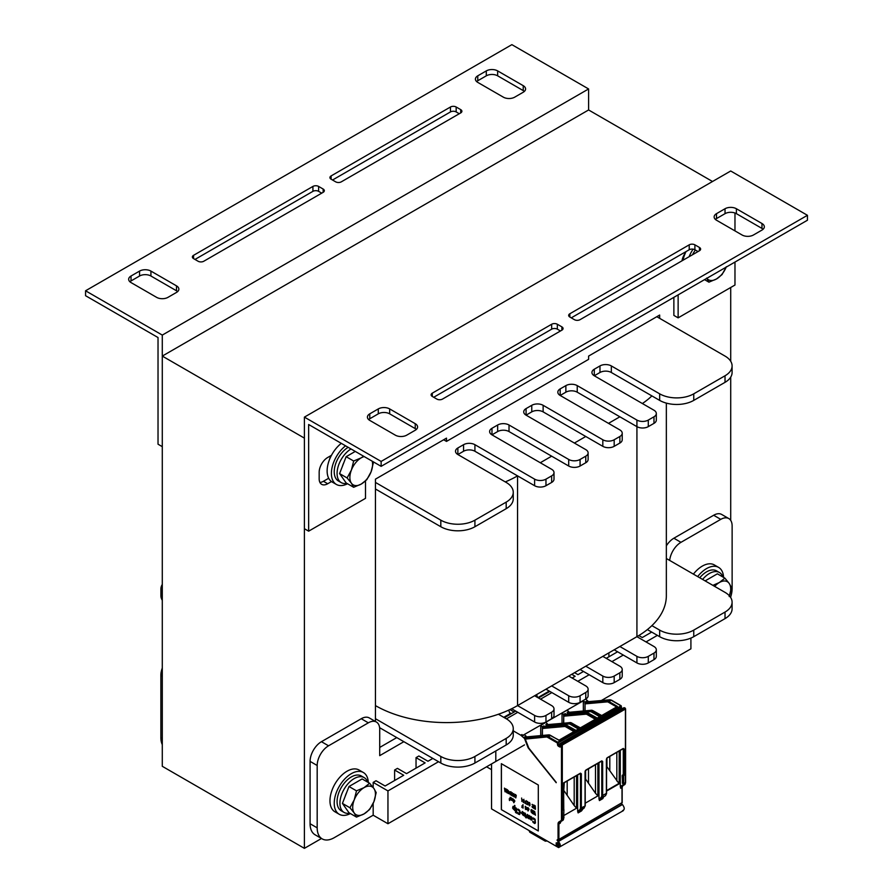 <?xml version="1.0" encoding="UTF-8"?>
<svg xmlns="http://www.w3.org/2000/svg" width="893" height="893" viewBox="0 0 893 893"><rect width="100%" height="100%" fill="white"/><g stroke="black" fill="none" stroke-linecap="round" stroke-linejoin="round"><path stroke-width="1.34" d="M712.514 181.502L588.599 109.962L162.292 356.084L304.401 438.128L304.401 848.35L321.491 838.482M730.708 597.573L730.708 596.959M730.708 520.385L730.708 377.136M730.708 361.297L730.708 287.501M375.451 721.488L375.451 479.15L446.5 438.128L446.5 441.41L588.599 359.366L588.599 356.084L659.659 315.062L659.659 318.343M684.563 254.963A16.074 9.287 -60 0 1 685.143 253.177M329.305 460.074A16.074 9.287 -60 0 1 331.046 455.564M162.292 356.084L162.292 766.306L304.401 848.35M85.561 295.706L158.028 337.543L158.028 444.201L162.292 446.667L162.292 335.087L85.561 290.783L85.561 295.706M476.628 81.564A8.037 4.644 180 0 1 477.766 80.75L486.294 75.827A8.037 4.644 180 0 1 497.658 75.827L523.231 90.595A8.037 4.644 180 0 1 524.37 91.41M332.531 180.018L450.474 111.926A4.019 2.322 180 0 1 456.167 111.926L459.292 113.735M194.975 259.439L312.918 191.348A4.019 2.322 180 0 1 318.611 191.348L321.737 193.145M129.898 281.753A8.037 4.644 180 0 1 131.025 280.938L139.554 276.015A8.037 4.644 180 0 1 150.928 276.015L176.501 290.783A8.037 4.644 180 0 1 177.629 291.598M477.766 82.39L503.339 97.158A8.037 4.644 -0 0 0 514.714 97.158L523.231 92.236A8.037 4.644 -0 0 0 525.586 88.954A8.037 4.644 -0 0 0 523.231 85.672L497.658 70.904A8.037 4.644 -0 0 0 486.294 70.904L477.766 75.827A8.037 4.644 -0 0 0 475.411 79.109A8.037 4.644 -0 0 0 477.766 82.39M335.656 181.826A4.019 2.322 -0 0 0 341.338 181.826L460.71 112.909A4.019 2.322 -0 0 0 461.893 111.268A4.019 2.322 -0 0 0 460.71 109.627L456.167 107.004A4.019 2.322 -0 0 0 450.474 107.004L331.113 175.921A4.019 2.322 -0 0 0 329.93 177.562A4.019 2.322 -0 0 0 331.113 179.203L335.656 181.826M198.101 261.247A4.019 2.322 -0 0 0 203.783 261.247L323.154 192.33A4.019 2.322 -0 0 0 324.326 190.689A4.019 2.322 -0 0 0 323.154 189.048L318.611 186.425A4.019 2.322 -0 0 0 312.918 186.425L193.558 255.331A4.019 2.322 -0 0 0 192.375 256.972A4.019 2.322 -0 0 0 193.558 258.613L198.101 261.247M176.501 292.424A8.037 4.644 -0 0 0 178.857 289.142A8.037 4.644 -0 0 0 176.501 285.86L150.928 271.092A8.037 4.644 -0 0 0 139.554 271.092L131.025 276.015A8.037 4.644 -0 0 0 128.67 279.297A8.037 4.644 -0 0 0 131.025 282.579L156.61 297.347A8.037 4.644 -0 0 0 167.973 297.347L176.501 292.424M85.561 290.783L511.868 44.65L588.599 88.954L162.292 335.087M588.599 88.954L588.599 109.962M381.132 466.347L807.439 220.225L807.439 215.302L381.132 461.424L381.132 466.347L308.654 424.51L308.654 531.168L365.505 498.35L365.505 480.959M368.63 419.587A8.037 4.644 180 0 1 369.769 418.761L378.286 413.839A8.037 4.644 180 0 1 389.661 413.839L415.234 428.607A8.037 4.644 180 0 1 416.372 429.433M433.708 397.273L551.662 329.171A4.019 2.322 180 0 1 557.344 329.171L560.469 330.979M571.263 317.852L689.217 249.761A4.019 2.322 180 0 1 694.899 249.761L698.025 251.558M715.371 219.399A8.037 4.644 180 0 1 716.499 218.584L725.027 213.661A8.037 4.644 180 0 1 736.39 213.661L761.975 228.429A8.037 4.644 180 0 1 763.102 229.244M415.234 423.684L389.661 408.916A8.037 4.644 -0 0 0 378.286 408.916L369.769 413.839A8.037 4.644 -0 0 0 367.414 417.12A8.037 4.644 -0 0 0 369.769 420.402L395.342 435.17A8.037 4.644 -0 0 0 406.706 435.17L415.234 430.247A8.037 4.644 -0 0 0 417.589 426.966A8.037 4.644 -0 0 0 415.234 423.684L415.234 428.607M557.344 324.248A4.019 2.322 -0 0 0 551.662 324.248L432.29 393.166A4.019 2.322 -0 0 0 431.107 394.806A4.019 2.322 -0 0 0 432.29 396.447L436.833 399.071A4.019 2.322 -0 0 0 442.526 399.071L561.887 330.164A4.019 2.322 -0 0 0 563.07 328.524A4.019 2.322 -0 0 0 561.887 326.883L557.344 324.248L557.344 329.171M694.899 244.838A4.019 2.322 -0 0 0 689.217 244.838L569.846 313.756A4.019 2.322 -0 0 0 568.674 315.396A4.019 2.322 -0 0 0 569.846 317.037L574.389 319.661A4.019 2.322 -0 0 0 580.082 319.661L699.442 250.743A4.019 2.322 -0 0 0 700.625 249.102A4.019 2.322 -0 0 0 699.442 247.461L694.899 244.838L694.899 249.761M716.499 213.661A8.037 4.644 -0 0 0 714.143 216.943A8.037 4.644 -0 0 0 716.499 220.225L742.072 234.993A8.037 4.644 -0 0 0 753.446 234.993L761.975 230.07A8.037 4.644 -0 0 0 764.33 226.789A8.037 4.644 -0 0 0 761.975 223.507L736.39 208.739A8.037 4.644 -0 0 0 725.027 208.739L716.499 213.661L716.499 218.584M381.132 461.424L304.401 417.12L730.708 170.998L807.439 215.302M331.47 455.307L327.698 457.495A12.056 6.965 120 0 0 319.169 472.263L319.169 478.827A12.056 6.965 120 0 0 321.67 484.341A12.056 6.965 120 0 0 327.698 483.749L331.47 481.561M328.68 478.257L323.433 481.282A12.056 6.965 -60 0 1 319.928 482.432M685.556 252.596A12.056 6.965 120 0 0 681.995 260.812M304.401 417.12L304.401 528.701L308.654 531.168M734.972 213.003L734.972 230.885M734.972 262.062L734.972 285.034L678.133 317.852L678.133 294.88M673.869 297.347L673.869 315.396L678.133 317.852M446.5 441.41L443.654 439.769M666.345 558.505L725.027 592.372A24.111 13.92 180 0 1 732.093 602.217A24.111 13.92 180 0 1 725.027 612.062L693.761 630.112A24.111 13.92 180 0 1 659.659 630.112L651.89 625.636A100.485 58.012 180 0 1 636.921 636.676L653.977 646.521A8.037 4.644 180 0 1 656.322 649.803A8.037 4.644 180 0 1 653.977 653.084L648.285 656.366A8.037 4.644 180 0 1 636.921 656.366L619.865 646.521L602.82 656.366L619.865 666.211A8.037 4.644 180 0 1 622.22 669.493A8.037 4.644 180 0 1 619.865 672.775L614.183 676.057A8.037 4.644 180 0 1 602.82 676.057L585.763 666.211L568.707 676.057L585.763 685.902A8.037 4.644 180 0 1 588.119 689.184A8.037 4.644 180 0 1 585.763 692.466L580.082 695.747A8.037 4.644 180 0 1 568.707 695.747L551.662 685.902L534.606 695.747L551.662 705.593A8.037 4.644 180 0 1 554.006 708.875A8.037 4.644 180 0 1 551.662 712.156L545.969 715.438A8.037 4.644 180 0 1 534.606 715.438L517.549 705.604A100.485 58.012 180 0 1 498.428 714.244L506.186 718.72A24.111 13.92 180 0 1 513.252 728.565A24.111 13.92 180 0 1 506.186 738.411L474.92 756.46A24.111 13.92 180 0 1 440.818 756.46L375.451 718.72M375.451 705.604A100.485 58.012 0 0 0 498.428 714.244M162.292 593.733A24.111 13.92 180 0 1 160.907 589.09A24.111 13.92 180 0 1 162.292 584.446M656.813 316.702L725.027 356.084A24.111 13.92 180 0 1 732.093 365.929L732.093 372.493A24.111 13.92 180 0 1 725.027 382.338L693.761 400.388A24.111 13.92 180 0 1 659.659 400.388L611.337 372.493A8.037 4.644 0 0 0 599.973 372.493L594.291 375.774L653.977 410.233A8.037 4.644 180 0 1 656.322 413.515L656.322 420.078A8.037 4.644 180 0 1 653.977 423.36L648.285 426.642A8.037 4.644 180 0 1 636.921 426.642L577.235 392.183A8.037 4.644 0 0 0 565.872 392.183L560.179 395.465L619.865 429.924A8.037 4.644 180 0 1 622.22 433.205L622.22 439.769A8.037 4.644 180 0 1 619.865 443.051L614.183 446.333A8.037 4.644 180 0 1 602.82 446.333L543.134 411.874A8.037 4.644 0 0 0 531.759 411.874L526.077 415.156L585.763 449.614A8.037 4.644 180 0 1 588.119 452.896L588.119 459.46A8.037 4.644 180 0 1 585.763 462.741L580.082 466.023A8.037 4.644 180 0 1 568.707 466.023L509.021 431.565A8.037 4.644 0 0 0 497.658 431.565L491.976 434.846L551.662 469.305A8.037 4.644 180 0 1 554.006 472.587L554.006 479.15A8.037 4.644 180 0 1 551.662 482.432L545.969 485.714A8.037 4.644 180 0 1 534.606 485.714L517.549 475.869L517.549 705.604L534.606 695.747M551.662 685.902L568.707 676.057M585.763 666.211L602.82 656.366M619.865 646.521L636.921 636.676L636.921 420.078L577.235 385.62A8.037 4.644 0 0 0 565.872 385.62L560.179 388.901A8.037 4.644 0 0 0 557.824 392.183A8.037 4.644 0 0 0 560.179 395.465L560.179 388.901M651.89 625.636A100.485 58.012 0 0 0 666.345 595.653L666.345 403.123M162.292 600.297A24.111 13.92 180 0 1 160.907 595.653L160.907 589.09M513.252 728.565L513.252 735.129A24.111 13.92 180 0 1 506.186 744.974L474.92 763.024A24.111 13.92 180 0 1 440.818 763.024L379.603 727.683M554.006 708.875L554.006 715.438A8.037 4.644 180 0 1 551.662 718.72L545.969 722.002A8.037 4.644 180 0 1 534.606 722.002L511.644 708.741M588.119 689.184L588.119 695.747A8.037 4.644 180 0 1 585.763 699.029L580.082 702.311A8.037 4.644 180 0 1 568.707 702.311L545.969 689.184M622.22 669.493L622.22 676.057A8.037 4.644 180 0 1 619.865 679.339L614.183 682.62A8.037 4.644 180 0 1 602.82 682.62L580.082 669.493M656.322 649.803L656.322 656.366A8.037 4.644 180 0 1 653.977 659.648L648.285 662.93A8.037 4.644 180 0 1 636.921 662.93L614.183 649.803M732.093 602.217L732.093 608.78A24.111 13.92 180 0 1 725.027 618.626L693.761 636.676A24.111 13.92 180 0 1 659.659 636.676L647.369 629.587M619.865 416.797L608.501 423.36M585.763 436.487L574.389 443.051M551.662 456.178L540.287 462.741M505.271 481.907A100.485 58.012 180 0 0 517.549 475.88L474.92 451.255A8.037 4.644 0 0 0 463.556 451.255L457.863 454.537L506.186 482.432A24.111 13.92 180 0 1 513.252 492.277A24.111 13.92 180 0 1 506.186 502.123L474.92 520.173A24.111 13.92 180 0 1 440.818 520.173L375.451 482.432M651.89 395.912A100.485 58.012 180 0 1 642.38 403.536M513.252 492.277L513.252 498.841A24.111 13.92 180 0 1 506.186 508.686L474.92 526.736A24.111 13.92 180 0 1 440.818 526.736L375.451 488.996M457.863 447.973A8.037 4.644 0 0 0 455.519 451.255A8.037 4.644 0 0 0 457.863 454.537L457.863 447.973L463.556 444.692L463.556 451.255M554.006 472.587A8.037 4.644 180 0 1 551.662 475.869L545.969 479.15A8.037 4.644 180 0 1 534.606 479.15L474.92 444.692A8.037 4.644 0 0 0 463.556 444.692M491.976 428.283A8.037 4.644 0 0 0 489.621 431.565A8.037 4.644 0 0 0 491.976 434.846L491.976 428.283L497.658 425.001L497.658 431.565M588.119 452.896A8.037 4.644 180 0 1 585.763 456.178L580.082 459.46A8.037 4.644 180 0 1 568.707 459.46L509.021 425.001A8.037 4.644 0 0 0 497.658 425.001M526.077 408.592A8.037 4.644 0 0 0 523.722 411.874A8.037 4.644 0 0 0 526.077 415.156L526.077 408.592L531.759 405.31L531.759 411.874M622.22 433.205A8.037 4.644 180 0 1 619.865 436.487L614.183 439.769A8.037 4.644 180 0 1 602.82 439.769L543.134 405.31A8.037 4.644 0 0 0 531.759 405.31M656.322 413.515A8.037 4.644 180 0 1 653.977 416.797L648.285 420.078A8.037 4.644 180 0 1 636.921 420.078M594.291 369.211A8.037 4.644 0 0 0 591.936 372.493A8.037 4.644 0 0 0 594.291 375.774L594.291 369.211L599.973 365.929L599.973 372.493M732.093 365.929A24.111 13.92 180 0 1 725.027 375.774L693.761 393.824A24.111 13.92 180 0 1 659.659 393.824L611.337 365.929A8.037 4.644 0 0 0 599.973 365.929M162.292 668.064A16.074 9.287 120 0 0 160.874 675.242L160.874 737.596A24.111 13.92 120 0 0 162.292 744.639M373.174 803.421L373.174 815.209L334.239 837.69A24.111 13.92 -60 0 1 322.183 838.884A24.111 13.92 -60 0 1 317.182 827.844L317.182 765.491A16.074 9.287 -60 0 1 328.557 745.8L368.34 722.828A16.074 9.287 -60 0 1 376.377 722.024A16.074 9.287 -60 0 1 379.715 729.391L379.715 755.645L403.87 741.692M376.377 722.024L369.278 717.927A16.074 9.287 120 0 0 361.241 718.72L321.447 741.692A16.074 9.287 120 0 0 310.083 761.383L310.083 823.737A24.111 13.92 120 0 0 315.073 834.776L322.183 838.884M396.76 737.596L379.715 747.441M669.683 560.424A16.074 9.287 -60 0 1 680.968 542.33L720.763 519.358A16.074 9.287 -60 0 1 728.8 518.565L721.689 514.457A16.074 9.287 120 0 0 713.652 515.25L673.869 538.222A16.074 9.287 120 0 0 666.345 545.846M728.8 518.565A16.074 9.287 -60 0 1 732.126 525.921L732.126 588.275A24.111 13.92 -60 0 1 730.574 597.372M438.541 761.707L387.953 790.919L373.174 782.391L373.174 787.492M373.174 782.391L376.02 780.75L385.106 785.996L403.703 775.269L394.606 770.012L394.606 780.515M394.606 770.012L397.441 768.371L406.538 773.628L425.124 762.89L416.038 757.644L416.038 768.147M416.038 757.644L418.873 756.003L427.97 761.249L432.859 758.425M608.892 652.861L608.892 656.79M387.953 790.919L387.953 823.737L524.515 744.896M601.435 700.48L690.914 648.82L690.914 638.082M657.382 635.37L646.019 641.933M623.281 655.06L611.906 661.624M589.168 674.751L577.804 681.314M638.83 635.548L642.268 637.535L651.7 632.088M606.224 658.342L617.599 651.778M574.567 672.675L577.972 674.65L583.486 671.469M572.123 678.033L575.137 676.291L571.721 674.315M509.903 709.578L513.687 711.766M510.249 713.753L510.841 713.407L509.903 712.86M373.174 815.209L387.953 823.737M347.544 483.749A24.111 13.92 -60 0 1 336.393 484.452L332.129 481.986A24.111 13.92 -60 0 1 327.932 464.516A24.111 13.92 -60 0 1 341.305 443.352M336.393 484.452A24.111 13.92 -60 0 1 332.196 466.983A24.111 13.92 -60 0 1 345.569 445.819M693.414 574.121A24.111 13.92 -60 0 1 714.344 564.923L718.608 567.39A24.111 13.92 -60 0 1 723.576 577.403M697.679 576.588A24.111 13.92 -60 0 1 718.608 567.39M350.391 813.568A24.111 13.92 -60 0 1 339.228 814.271L334.964 811.804A24.111 13.92 -60 0 1 334.964 783.954A24.111 13.92 -60 0 1 359.086 770.034L363.351 772.501A24.111 13.92 -60 0 1 368.318 782.502M339.228 814.271A24.111 13.92 -60 0 1 339.228 786.42A24.111 13.92 -60 0 1 363.351 772.501M683.011 260.231A24.111 13.92 -60 0 1 686.025 251.603M689.106 256.715A24.111 13.92 -60 0 1 693.102 249.158M702.601 579.423A20.093 11.598 -60 0 1 719.445 572.513A20.093 11.598 -60 0 1 722.895 577.001M699.755 577.782A20.093 11.598 -60 0 1 716.599 570.873L719.445 572.513M349.699 813.166A20.093 11.598 -60 0 1 344.084 812.429A20.093 11.598 -60 0 1 344.084 789.222A20.093 11.598 -60 0 1 364.177 777.613A20.093 11.598 -60 0 1 367.637 782.112M344.084 812.429L341.238 810.788A20.093 11.598 -60 0 1 341.238 787.581A20.093 11.598 -60 0 1 361.341 775.972L364.177 777.613M692.555 254.717A20.093 11.598 -60 0 1 695.346 250.018M346.864 483.347A20.093 11.598 -60 0 1 341.238 482.611A20.093 11.598 -60 0 1 338.112 466.682A20.093 11.598 -60 0 1 351.005 448.956M341.238 482.611L338.402 480.97A20.093 11.598 -60 0 1 335.266 465.041A20.093 11.598 -60 0 1 348.17 447.315M729.436 595.865A16.074 9.287 120 0 0 729.19 583.408L731.456 587.494L729.19 596.535M712.882 585.361L719.345 582.526L724.893 578.151L729.19 583.408A16.074 9.287 120 0 0 719.345 582.526A16.074 9.287 120 0 0 714.668 586.388M705.135 580.885L717.38 573.819L724.893 578.151M373.921 801.646L369.624 809.516L364.076 813.891A16.074 9.287 120 0 0 373.921 801.646A16.074 9.287 120 0 0 373.921 788.519L376.187 792.604L373.921 801.646M356.497 817.095L354.231 813.01A16.074 9.287 120 0 0 364.076 813.891L356.497 817.095L348.996 812.764L342.432 803.421L348.996 786.51L362.123 778.93L369.624 783.261L373.921 788.519A16.074 9.287 120 0 0 364.076 787.637L369.624 783.261M349.933 807.752L354.231 799.882A16.074 9.287 120 0 0 354.231 813.01L349.933 807.752L342.432 803.421M356.497 790.841L364.076 787.637A16.074 9.287 120 0 0 354.231 799.882L356.497 790.841L348.996 786.51M345.301 796.009A13.462 7.769 -60 0 1 346.64 792.571M726.344 266.717L722.046 274.586L716.499 278.962A16.074 9.287 120 0 0 726.176 267.141M706.821 278.315A16.074 9.287 120 0 0 716.499 278.962L708.919 282.166L706.653 278.091M704.532 279.632L708.919 282.166M372.805 461.547L373.352 462.786L371.086 471.828L366.789 479.697L361.241 484.073A16.074 9.287 120 0 0 371.086 471.828A16.074 9.287 120 0 0 372.214 461.201M353.661 487.277L351.396 483.191A16.074 9.287 120 0 0 361.241 484.073L353.661 487.277L346.149 482.946L339.586 473.603L346.149 456.691L355.269 451.423M347.098 477.945L351.396 470.064A16.074 9.287 120 0 0 351.396 483.191L347.098 477.945L339.586 473.603M364.188 456.569A16.074 9.287 120 0 0 361.241 457.819L363.63 456.245M353.661 461.022L361.241 457.819A16.074 9.287 120 0 0 351.396 470.064L353.661 461.022L346.149 456.691M342.454 466.191A13.462 7.769 -60 0 1 343.794 462.753M491.552 763.928L491.552 808.891L558.047 847.29A5.626 3.248 -120 0 0 558.594 847.557L623.37 810.621M559.096 846.151L558.482 846.508A4.42 2.556 60 0 1 558.047 846.296L556.205 844.901L556.205 842.847L557.031 842.97A4.42 2.556 60 0 1 557.399 842.668A4.42 2.556 60 0 1 558.482 842.479L558.828 846.497M556.205 844.901L559.096 843.238M557.857 842.501L557.031 842.97M621.997 802.684L558.906 839.42L558.047 839.599L558.047 823.982A4.621 2.668 60 0 1 559.007 821.873L560.759 820.857A3.416 1.976 -120 0 0 561.463 819.294L561.463 745.499L560.614 745.008L560.614 746.325A1.406 0.815 60 0 1 559.61 746.894L558.482 746.247A1.406 0.815 60 0 1 557.489 744.516L557.344 742.965L547.588 737.328A3.416 1.976 -120 0 0 546.382 737.004L525.285 739.08L528.768 748.01L556.205 782.715L528.12 747.776L524.515 738.489L520.798 735.207L521.936 734.548L523.097 735.564L521.936 734.548M547.242 726.757L546.784 725.641L544.886 726.735L543.87 725.864L542.274 726.779L540.712 725.395L540.712 735.586M568.551 714.445L568.093 713.328L566.195 714.433L565.191 713.552L563.595 714.478L562.032 713.094L562.032 723.285M557.344 742.965L557.768 742.217L548.012 736.591A4.019 2.322 -120 0 0 546.594 736.212L524.515 738.489M587.561 702.255L586.5 701.251L584.904 702.166L583.341 700.782L583.341 710.973M588.509 701.708L587.516 702.121M523.097 735.207L583.341 700.782M588.465 701.574L585.663 699.085M525.196 738.745L525.787 737.573A2.009 1.161 60 0 0 525.464 737.953L524.481 737.06L526.077 736.133L524.515 734.749L523.097 735.564M568.093 713.328L567.111 712.447L568.707 711.52L567.144 710.136L562.032 713.094M546.784 725.641L545.802 724.748L547.398 723.832L545.835 722.437L540.712 725.395M563.773 791.332L563.773 792.147M563.773 790.818L564.209 791.578M564.298 782.703L563.773 790.751M616.594 706.943L608.412 702.211L608.836 701.474L617.454 706.452L601.536 715.639L592.919 710.661L591.925 711.241L600.543 716.219L597.127 718.184L588.509 713.206L587.516 713.786L596.133 718.753L580.216 727.951L571.598 722.973L570.605 723.542L579.222 728.521L575.818 730.485L567.2 725.518L566.207 726.087L574.824 731.066L558.906 740.252L550.289 735.274A4.019 2.322 -120 0 0 548.871 734.894L527.216 736.837L525.296 738.712M621.07 803.521L621.874 804.448L557.924 841.362L557.109 839.911L558.047 839.599M622.544 810.632C624.832 809.795 624.799 807.763 622.421 804.548A5.626 3.248 -120 0 0 621.874 804.448M622.41 804.537L558.471 841.452A5.626 3.248 -120 0 0 557.924 841.362M513.252 730.842L520.798 735.207M495.805 760.814L495.805 750.968M558.594 847.557C560.893 846.72 560.849 844.689 558.482 841.474M538.3 830.959L538.3 785.014L501.353 763.682L501.353 809.627L538.3 830.959M564.253 815.298L576.554 808.198L576.554 775.626M560.614 821.136L560.179 823.246L558.906 823.982A4.019 2.322 60 0 1 559.732 822.14L562.757 820.399A4.019 2.322 -120 0 0 563.595 818.557L563.896 809.549L563.706 818.044M559.007 821.873L562.757 820.399L561.016 821.404L560.179 823.246A4.019 2.322 60 0 1 561.016 821.404L561.485 821.136A4.019 2.322 -120 0 0 562.311 819.294L562.311 745.499L560.771 744.148L623.872 707.725L624.843 708.093L625.413 709.075L625.413 782.871A4.019 2.322 60 0 1 624.575 784.713L620.825 786.175A4.621 2.668 -120 0 0 620.289 786.677L620.289 750.377M622.03 787.09L620.724 788.296L620.289 786.677M619.195 751.013L619.195 783.786L606.559 766.25M603.244 796.478L602.797 798.643L599.426 800.586L598.98 798.945L598.98 762.678M585.886 770.224L601.782 760.858L602.663 761.517L602.663 796.009L601.86 797.829L605.51 795.719L603.679 796.779L602.797 798.643L603.679 796.779L600.208 798.777L599.426 800.586M585.239 803.187L597.875 795.897L597.875 763.314M581.923 808.79L581.477 810.956L578.106 812.898L577.659 811.246L577.659 774.99M601.782 760.858L585.942 770L585.06 771.675L585.06 806.167L581.477 810.956L582.359 809.08L578.898 811.09L578.106 812.898M579.602 773.863L563.773 783.005L580.472 773.171L581.343 773.829L580.472 773.818L580.472 808.299L579.803 809.839L578.139 810.799A4.621 2.523 -117.5 0 0 577.659 811.246M563.773 809.895L563.595 782.982M607.195 757.911L623.068 748.747L624.129 749.093L623.281 748.446L607.262 757.699L606.38 759.374L606.38 793.855L605.51 795.719L600.208 798.777L599.46 798.487A4.621 2.523 -117.5 0 0 598.98 798.945M622.376 749.171L623.281 749.093L623.281 775.291L622.421 775.939L623.705 776.028L623.705 783.25L622.566 783.25L624.129 783.607A4.019 2.322 60 0 1 623.303 785.449L621.55 786.454A4.019 2.322 -120 0 0 620.724 788.296M623.281 783.63A3.416 1.976 60 0 1 622.566 785.17L623.303 785.449L621.55 786.454M622.633 783.462L622.187 775.615L622.856 775.046M607.262 757.699L606.671 758.347M602.663 761.517L601.692 761.115L585.35 770.648M581.343 773.829L581.343 808.31L580.55 810.13L584.201 808.02L582.359 809.08M585.942 770L585.06 771.675M585.127 771.228L585.239 805.921L580.472 808.299M578.898 811.09L580.55 810.13L578.139 810.799M563.773 783.005L563.595 810.241M595.508 764.687L595.508 793.252L585.239 778.551M597.875 795.897L595.508 793.252M585.239 778.785L585.239 779.756M585.607 770.469L585.607 778.819M542.274 726.779L542.274 728.554M573.965 731.557L565.771 726.824L566.207 726.087A4.019 2.322 -120 0 0 564.778 725.708L544.127 727.069A2.009 1.161 -120 0 0 543.826 727.159L543.87 725.864M526.077 736.133L526.077 737.406M587.672 702.668L588.643 701.664L609.685 699.788A4.019 2.322 60 0 1 611.102 700.168L620.858 705.794L621.796 708.919M586.455 702.545L586.5 701.251M606.559 766.808L606.559 767.444M616.829 752.375L616.829 780.951M609.807 756.427L609.807 770.101M606.927 758.157L606.927 766.518M595.285 719.256L587.092 714.523L587.516 713.786A4.019 2.322 -120 0 0 586.098 713.407L565.436 714.757A2.009 1.161 -120 0 0 565.146 714.858L565.191 713.552M563.595 714.478L563.595 716.242M547.398 723.832L547.398 725.105M584.904 702.166L584.904 703.941M568.707 711.52L568.707 712.793M588.498 768.739L588.498 782.402M574.199 776.988L574.199 805.564L564.298 791.131M576.554 808.198L574.199 805.564M567.178 781.04L567.178 794.714M536.637 694.575L537.564 697.455M549.24 691.07L537.876 697.634M506.409 718.854L517.773 712.29M540.511 699.163L551.874 692.6M486.573 766.797L491.552 769.666M508.653 710.158L510.283 714.233M510.238 713.596L503.764 717.325M501.353 809.627L538.3 830.892M501.408 763.716L501.408 809.594M533.11 819.048L534.818 819.718L535.03 822.14L534.315 822.777L532.686 821.214L533.043 822.353L534.673 823.513L535.443 822.844L535.019 819.138L533.378 817.988L533.233 818.747M534.829 822.743L532.686 821.214M531.692 820.109L531.893 817.441L530.755 816.358L529.984 816.715L530.699 819.752L531.692 820.109L532.116 818.68L531.692 817.173L530.275 816.358M529.281 818.926L529.337 815.543L528.779 817.91L527.707 817.184L527.64 814.628L527.283 816.414L527.785 817.955L529.281 818.926L528.924 815.365M528.801 817.888L527.774 817.151L527.283 814.427M526.714 817.452L525.207 813.166L525.798 816.492L525.017 816.47L526.144 817.955L526.144 817.117L526.714 817.452L525.151 813.199M526.144 817.955L526.211 817.151M525.798 816.436L525.017 816.046M522.706 812.183L522.171 811.469L522.528 814.717L524.091 815.822L524.448 815.298L522.729 813.992M524.012 815.264L522.673 813.958L524.158 814.505L524.425 813.233L522.171 811.469M524.236 815.8L524.091 815.097M521.601 813.445L520.608 812.351M519.536 814.561L519.882 810.822L518.32 809.181L517.337 809.415L519.536 811.212L519.402 813.858L517.27 812.306L518.264 814.137L519.826 814.304L519.972 811.357L519.257 809.895L517.627 809.158M516.701 813.233L516.344 808.109M515.774 811.134L515.417 807.573M515.774 812.708L515.417 811.971M514.848 810.598L514.904 805.542L514.502 807.674L513.151 806.368L512.582 808.031L514.848 810.598L514.502 805.363M514.502 807.439L512.939 806.457M534.673 814.338L535.454 815.209L534.673 811.469L534.673 814.405L534.103 814.081M535.454 815.209L534.673 811.469M533.824 814.26L533.668 810.822L533.367 812.317L532.541 810.241L533.188 812.563L532.541 813.523L533.612 812.53L533.824 814.26L533.612 810.855M532.831 813.69L533.612 812.585M533.411 812.25L532.541 810.241M531.837 812.574L531.056 811.893L532.116 812.786L531.156 810.487L532.261 810.989L531.759 809.795L530.944 810.431L531.904 812.53L531.056 811.893M532.261 810.989L531.156 809.65M531.971 812.987L531.346 810.029M528.098 810.956L529.013 809.114L527.886 807.551L527.886 810.833L528.957 809.571L527.886 807.551M526.792 809.505L527.149 807.819M526.401 807.462L525.229 806.368L525.475 809.371L526.368 809.181L525.408 808.846L525.33 806.703L526.401 807.462L525.33 806.29M525.832 808.176L525.452 806.591M526.055 809.292L525.508 808.109M526.189 809.638L526.189 809.08M523.131 808.087L522.974 804.649L522.918 806.223L521.992 805.687L522.918 807.551L521.847 807.35L523.131 808.087L522.918 804.682M522.918 807.484L521.847 806.926M522.918 806.156L521.992 805.687M513.888 802.751L514.803 800.909L513.676 799.347L513.676 802.628L514.748 801.367L513.676 799.347M513.04 801.211L513.095 798.945L512.682 800.731L511.722 798.219L511.722 799.894L513.04 801.211L512.861 798.878M512.816 800.697L512.292 798.554M511.443 800.295L511.499 798.029L511.198 799.804L510.93 797.695L510.629 799.469L510.126 797.304L510.126 798.978L511.443 800.295L511.265 797.951M510.55 799.503L510.126 797.304M535.454 809.292L535.242 805.888M534.963 809.013L535.019 805.698L533.679 804.995L534.751 806.022L534.751 807.138L533.824 806.613L534.751 808.466L533.679 808.277L534.963 809.013L534.963 805.732L533.679 804.995M534.751 808.399L533.679 807.852M534.751 807.071L533.824 806.613M533.143 807.752L533.344 805.218L532.049 804.537L533.143 805.519L533.076 807.294L532.016 806.468L532.507 807.596L533.288 807.562L533.367 805.575L532.183 804.336M533.021 807.339L532.016 806.468M529.951 803.6L529.516 802.517L528.846 802.762L529.136 805.575L530.018 805.252L528.924 803.778L529.169 802.807L529.951 803.6L529.136 802.439M528.98 803.733L529.181 802.807M529.672 805.888L530.007 804.548L529.136 803.622M527.607 804.76L528.511 802.919L527.395 801.356L527.395 804.638L528.455 803.376L527.395 801.356M526.758 804.269L525.743 803.276L526.245 800.63L525.475 803.533L526.758 804.269L525.687 803.309L526.189 800.664M525.196 801.624L524.693 800.988M524.403 802.919L523.398 801.925L523.901 799.28L523.131 802.182L524.403 802.919L523.343 801.959L523.845 799.313M522.84 800.273L522.349 799.637M521.903 800.787L521.635 798.041M521.847 801.445L522.059 800.519M515.841 797.907L516.165 795.373L515.495 794.491L514.96 795.016L515.674 797.873L516.299 795.73L515.317 794.457M514.245 796.98L514.692 794.937L513.542 793.855L513.821 796.735L514.669 795.976L513.821 793.598M512.682 796.076L513.129 794.044L511.979 792.951L512.258 795.83L513.107 795.071L512.258 792.694M511.544 795.496L511.042 791.857L510.126 794.67L510.841 792.225L511.544 795.496L510.696 791.723M510.338 794.792L510.863 792.37M509.378 793.542L509.736 791.868M508.988 791.499L507.816 790.405L508.061 793.419L508.954 793.23L507.994 792.884L507.927 790.751L508.988 791.499L507.927 790.327M508.418 792.225L508.039 790.629M508.642 793.341L508.106 792.158M508.776 793.687L508.776 793.129M507.079 792.437L506.42 791.555L507.481 789.803L506.152 789.099L507.146 790.015L506.152 791.466L506.822 792.761L507.391 792.325L506.364 791.589L507.425 789.836L506.152 789.099M507.213 792.783L507.213 792.225M505.516 789.501L504.445 788.106L505.014 791.723L505.862 788.932L505.505 789.568L504.445 788.106M505.293 791.879L505.65 788.809M509.936 799.268L509.244 798.755L509.501 800.552L509.936 799.268L509.244 798.755M531.447 819.595L530.252 817.955L530.576 816.838L531.402 817.329L531.547 819.506L530.275 818.457L530.554 816.838M523.912 814.003L522.729 813.512L523.309 812.552L524.012 813.903L522.673 813.545L522.952 812.552M514.357 809.471L513.151 808.879L513.073 807.06L514.502 808.198L514.357 809.471L513.486 809.225L513.129 807.038M528.165 810.308L528.165 809.103M513.955 802.104L513.955 800.898M529.672 805.486L529.169 803.99M527.663 804.113L527.663 802.907M515.964 796.065L515.294 794.882M515.853 797.505L515.406 796.31M514.256 796.578L513.855 793.966M512.694 795.674L512.292 793.062M505.192 791.343L504.902 789.49M534.963 823.469L535.242 819.752L533.043 818.066M524.158 814.505L524.158 812.831L522.74 812.117M519.402 813.858L517.27 812.306M528.712 809.426L528.098 810.397L528.098 809.069L528.712 809.426M514.502 801.222L513.888 802.193L513.888 800.865L514.502 801.222M512.225 800.396L511.722 798.219M511.198 799.804L510.696 797.628M528.209 803.231L527.607 804.202L527.607 802.885L528.209 803.231M515.674 794.937L515.808 796.143L515.138 795.328L515.674 794.937M515.529 797.438L515.384 796.31L515.585 797.404M505.159 791.522L504.835 789.457L505.471 789.825L505.159 791.522M509.736 800.407L509.881 799.302M556.908 845.314L559.264 843.963M477.766 75.827L477.766 80.75M486.294 70.904L486.294 75.827M497.658 70.904L497.658 75.827M523.231 85.672L523.231 90.595M331.113 175.921L331.113 179.203M450.474 107.004L450.474 111.926M456.167 107.004L456.167 111.926M460.71 109.627L460.71 112.909M193.558 255.331L193.558 258.613M312.918 186.425L312.918 191.348M318.611 186.425L318.611 191.348M323.154 189.048L323.154 192.33M176.501 285.86L176.501 290.783M131.025 276.015L131.025 280.938M139.554 271.092L139.554 276.015M150.928 271.092L150.928 276.015M389.661 408.916L389.661 413.839M369.769 413.839L369.769 418.761M378.286 408.916L378.286 413.839M551.662 324.248L551.662 329.171M561.887 326.883L561.887 330.164M432.29 393.166L432.29 396.447M689.217 244.838L689.217 249.761M699.442 247.461L699.442 250.743M569.846 313.756L569.846 317.037M725.027 208.739L725.027 213.661M736.39 208.739L736.39 213.661M761.975 223.507L761.975 228.429M323.433 481.282L327.698 483.749M440.818 763.024L440.818 756.46M474.92 763.024L474.92 756.46M506.186 744.974L506.186 738.411M534.606 722.002L534.606 715.438M545.969 722.002L545.969 715.438M551.662 718.72L551.662 712.156M568.707 702.311L568.707 695.747M580.082 702.311L580.082 695.747M585.763 699.029L585.763 692.466M602.82 682.62L602.82 676.057M614.183 682.62L614.183 676.057M619.865 679.339L619.865 672.775M636.921 662.93L636.921 656.366M648.285 662.93L648.285 656.366M653.977 659.648L653.977 653.084M659.659 636.676L659.659 630.112M693.761 636.676L693.761 630.112M725.027 618.626L725.027 612.062M440.818 520.173L440.818 526.736M474.92 520.173L474.92 526.736M506.186 502.123L506.186 508.686M474.92 444.692L474.92 451.255M534.606 479.15L534.606 485.714M545.969 479.15L545.969 485.714M551.662 475.869L551.662 482.432M509.021 425.001L509.021 431.565M568.707 459.46L568.707 466.023M580.082 459.46L580.082 466.023M585.763 456.178L585.763 462.741M543.134 405.31L543.134 411.874M602.82 439.769L602.82 446.333M614.183 439.769L614.183 446.333M619.865 436.487L619.865 443.051M565.872 385.62L565.872 392.183M577.235 385.62L577.235 392.183M648.285 420.078L648.285 426.642M653.977 416.797L653.977 423.36M611.337 365.929L611.337 372.493M659.659 393.824L659.659 400.388M693.761 393.824L693.761 400.388M725.027 375.774L725.027 382.338M160.874 675.242L162.292 676.057M162.292 738.411L160.874 737.596M328.557 745.8L321.447 741.692M310.083 761.383L317.182 765.491M361.241 718.72L368.34 722.828M680.968 542.33L673.869 538.222M713.652 515.25L720.763 519.358M317.182 827.844L310.083 823.737M545.422 839.989L545.31 840.648L546.438 840.748A1.206 0.692 60 0 1 545.601 841.083L529.605 831.841L529.214 830.635M530.174 832.176L529.605 831.841M565.771 726.824A3.416 1.976 -120 0 0 564.566 726.5L542.922 728.442A1.406 0.815 -120 0 0 542.419 729.146L542.419 735.441M624.698 708.015L560.748 744.929M561.317 745.253L625.145 708.06L625.413 709.075L561.463 745.499M608.412 702.211A3.416 1.976 -120 0 0 607.195 701.887L607.407 701.094A4.019 2.322 -120 0 1 608.836 701.474L611.404 700.134L621.16 705.76L557.768 742.217L558.337 744.516L621.606 707.848L622.298 709.042M547.588 737.328L550.713 735.519M621.428 707.602L621.16 705.76L621.428 706.776L557.489 743.21M621.495 708.049A1.406 0.815 -120 0 0 621.908 708.852M558.047 846.296L559.252 845.604M557.109 840.302L558.337 839.599M557.734 839.554L557.109 839.911M625.413 782.38L624.575 784.713L622.834 785.717A4.019 2.322 -120 0 0 621.997 787.559L621.997 802.997M558.906 839.42L558.906 823.982L558.047 823.982M606.559 791.086L619.195 783.786M564.019 817.05L563.729 817.999M580.472 773.171L563.595 782.904M606.38 793.364L601.782 795.987L601.112 797.538L599.46 798.487M624.129 749.093L624.129 775.291L623.281 775.291L623.705 776.028L624.129 775.291M623.303 783.619L625.591 782.625L625.591 708.83L624.575 707.736L623.705 708.093M561.463 819.294L563.762 818.256M563.595 818.446L562.757 820.399L561.016 821.404M622.566 785.17L620.825 786.175M622.555 775.012L622.421 783.161L622.99 775.291M623.582 783.518L622.555 783.44L622.421 782.502M624.129 783.496L623.481 783.574M605.51 795.719L606.559 793.609L606.559 759.128L607.128 757.978L623.281 748.446M601.112 797.538L601.86 797.829L600.208 798.777M579.803 809.839L584.201 808.02L585.06 805.665M601.782 795.987L601.782 761.506L600.922 761.562M587.092 714.523A3.416 1.976 -120 0 0 585.886 714.199L564.231 716.13A1.406 0.815 -120 0 0 563.74 716.845L563.74 723.129M580.394 727.84L570.337 722.537L547.532 725.094L570.18 722.593A4.019 2.322 -120 0 1 571.598 722.973L572.033 723.218M548.86 724.491L548.235 724.614A2.009 1.161 -120 0 1 548.525 724.524L570.594 722.604M587.226 702.345L585.763 703.025L607.407 701.094L609.841 699.732L611.538 700.413M568.283 713.786A1.406 0.815 60 0 1 568.64 713.585L590.284 711.654L591.501 710.281L569.846 712.223L590.507 710.861A4.019 2.322 60 0 1 591.925 711.241L591.501 711.978L599.683 716.711M601.715 715.539L592.919 710.661A4.019 2.322 -120 0 0 591.501 710.281L591.903 710.292M597.305 718.084L588.509 713.206A4.019 2.322 -120 0 0 587.092 712.826L587.505 712.837M546.962 726.098A1.406 0.815 60 0 1 547.32 725.897L568.975 723.955L569.187 723.163A4.019 2.322 60 0 1 570.605 723.542L570.18 724.279L578.374 729.012M575.996 730.385L567.2 725.518A4.019 2.322 -120 0 0 565.771 725.138L566.184 725.149M546.382 737.004L549.273 734.906M610.098 699.799L588.8 701.608L586.601 702.467A2.009 1.161 60 0 1 586.902 702.378L587.505 702.322M560.614 745.008L560.614 745.834M560.614 746.325L557.489 744.516M559.61 746.894L560.436 745.934M558.482 746.247L560.447 744.617M525.341 738.891L525.553 738.087M564.566 726.5L564.778 725.708L544.451 727.036M567.624 725.763L565.939 725.083L543.826 727.159A2.009 1.161 -120 0 0 543.603 727.371M542.922 728.442L543.134 727.639A2.009 1.161 -120 0 0 542.832 727.728A2.009 1.161 -120 0 0 542.419 728.655L542.241 735.452M588.945 713.451L587.248 712.781L564.443 715.338A2.009 1.161 -120 0 0 564.153 715.427A2.009 1.161 -120 0 0 563.74 716.342L563.561 723.14M585.886 714.199L586.098 713.407L564.443 715.338L564.231 716.13M586.377 702.668A2.009 1.161 60 0 1 586.601 702.467L585.473 703.126A2.009 1.161 -120 0 0 585.049 704.041L584.87 710.839M585.049 704.532L585.473 703.126A2.009 1.161 -120 0 1 585.763 703.025L585.551 703.829A1.406 0.815 -120 0 0 585.049 704.532L585.049 710.828M607.195 701.887L585.551 703.829M590.284 711.654A3.416 1.976 60 0 1 591.501 711.978M568.171 713.507A2.009 1.161 60 0 1 568.562 712.882A2.009 1.161 60 0 1 568.852 712.793L568.64 713.585M593.343 710.906L591.657 710.236L569.846 712.223A2.009 1.161 -120 0 0 569.555 712.313A2.009 1.161 -120 0 0 569.321 712.514M567.959 714.054L570.169 712.19M606.559 790.595L619.016 783.395M564.923 715.059A2.009 1.161 -120 0 1 565.146 714.858L565.771 714.735M563.74 716.845L565.146 714.858M568.975 723.955A3.416 1.976 60 0 1 570.18 724.279M546.851 725.819A2.009 1.161 60 0 1 547.242 725.194A2.009 1.161 60 0 1 547.532 725.094L547.32 725.897M546.65 726.355L548.235 724.614A2.009 1.161 -120 0 0 548.012 724.826M542.419 729.146L543.826 727.159M559.085 740.152L549.028 734.85L527.216 736.837A2.009 1.161 -120 0 0 526.926 736.926L525.787 737.573A2.009 1.161 60 0 1 526.077 737.484L525.821 737.897M527.54 736.803L526.926 736.926A2.009 1.161 -120 0 0 526.691 737.127M560.759 820.857L561.485 821.136M504.389 717.682L515.752 711.118M549.82 691.405L538.457 697.969L549.865 691.428M559.319 844.823L557.411 845.928M529.002 830.512L529.772 832.209L545.199 841.117L546.806 840.793M622.834 785.717L622.175 787.313L622.175 802.796M556.205 782.335L528.723 748.144L525.151 739.047L526.446 737.54M515.719 711.096L504.344 717.659"/></g></svg>

